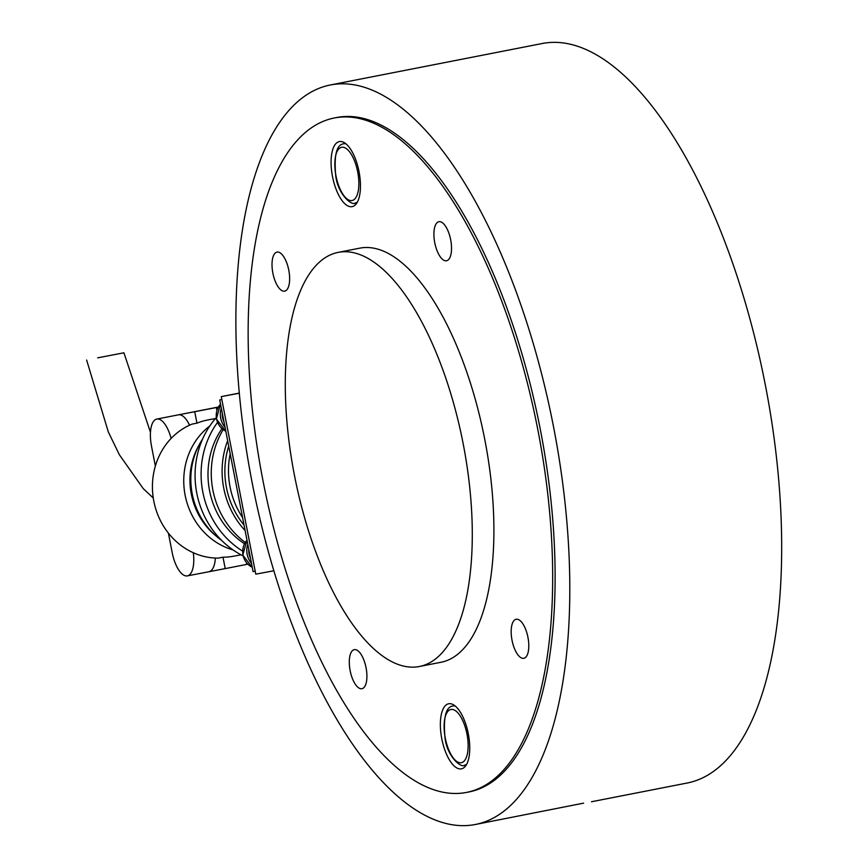 <?xml version="1.0" encoding="UTF-8"?>
<svg xmlns="http://www.w3.org/2000/svg" width="868" height="868" viewBox="0 0 868 868"><rect width="100%" height="100%" fill="white"/><g stroke="black" fill="none" stroke-linecap="round" stroke-linejoin="round"><path stroke-width="1.3" d="M474.742 824.6A376.788 153.256 78.9 0 1 252.328 483.584A376.788 153.256 78.9 0 1 330.48 84.956A376.788 153.256 78.9 0 1 330.947 84.858A376.788 153.256 78.9 0 1 553.35 425.873A376.788 153.256 78.9 0 1 475.208 824.513A376.788 153.256 78.9 0 1 474.742 824.6M686.61 783.142A376.788 153.256 -101.1 0 0 687.076 783.044A376.788 153.256 -101.1 0 0 765.229 384.416A376.788 153.256 -101.1 0 0 542.826 43.4A376.788 153.256 -101.1 0 0 542.359 43.487A376.788 153.256 -101.1 0 0 541.882 43.584M475.208 824.513L583.6 803.15M468.405 792.05A343.63 139.77 -101.1 0 0 468.839 791.974A343.63 139.77 -101.1 0 0 540.113 428.412A343.63 139.77 -101.1 0 0 337.272 117.408A343.63 139.77 -101.1 0 0 336.849 117.495L334.419 117.972A343.63 139.77 -101.1 0 0 263.145 481.523A343.63 139.77 -101.1 0 0 465.975 792.527A343.63 139.77 -101.1 0 0 466.409 792.441A343.63 139.77 -101.1 0 0 537.672 428.89A343.63 139.77 -101.1 0 0 334.842 117.885A343.63 139.77 -101.1 0 0 334.419 117.972M592.453 801.544L591.488 801.75M338.531 252.317A211 85.823 -101.1 0 0 338.27 252.36A211 85.823 -101.1 0 0 294.502 475.599A211 85.823 -101.1 0 0 419.049 666.57A211 85.823 -101.1 0 0 419.309 666.515A211 85.823 -101.1 0 0 463.078 443.277A211 85.823 -101.1 0 0 338.531 252.317M440.673 662.338A211 85.823 -101.1 0 0 440.933 662.284A211 85.823 -101.1 0 0 484.691 439.045A211 85.823 -101.1 0 0 360.144 248.085A211 85.823 -101.1 0 0 359.884 248.129A211 85.823 -101.1 0 0 359.623 248.183M512.033 640.269A19.899 8.094 78.9 0 1 516.167 619.253A19.899 8.094 78.9 0 1 527.939 637.286A19.899 8.094 78.9 0 1 523.816 658.302A19.899 8.094 78.9 0 1 512.033 640.269M446.51 260.769A19.899 8.094 78.9 0 1 434.77 242.769A19.899 8.094 78.9 0 1 438.893 221.72A19.899 8.094 78.9 0 1 438.926 221.709A19.899 8.094 78.9 0 1 450.666 239.72A19.899 8.094 78.9 0 1 446.543 260.769A19.899 8.094 78.9 0 1 446.51 260.769M288.784 270.143A19.899 8.094 78.9 0 1 284.65 291.16A19.899 8.094 78.9 0 1 272.877 273.127A19.899 8.094 78.9 0 1 277.011 252.111A19.899 8.094 78.9 0 1 288.784 270.143M354.307 649.644A19.899 8.094 78.9 0 1 366.046 667.655A19.899 8.094 78.9 0 1 361.923 688.704A19.899 8.094 78.9 0 1 361.902 688.704A19.899 8.094 78.9 0 1 350.151 670.693A19.899 8.094 78.9 0 1 354.285 649.655A19.899 8.094 78.9 0 1 354.307 649.644M359.026 171.614A33.158 13.487 78.9 0 1 352.137 206.649A33.158 13.487 78.9 0 1 332.509 176.595A33.158 13.487 78.9 0 1 339.399 141.571A33.158 13.487 78.9 0 1 359.026 171.614M441.79 738.798A33.158 13.487 78.9 0 1 448.68 703.764A33.158 13.487 78.9 0 1 468.308 733.818A33.158 13.487 78.9 0 1 461.418 768.853A33.158 13.487 78.9 0 1 441.79 738.798M273.821 570.775L255.778 574.16L221.264 396.622L239.34 393.085M221.264 396.622L239.351 393.226M251.492 563.386A18.684 17.078 -100.6 0 1 247.163 554.294A18.684 17.078 -100.6 0 1 247.771 544.225M250.537 558.45A18.684 17.078 -100.6 0 1 249.094 553.925A18.684 17.078 -100.6 0 1 248.736 549.205M225.04 427.273A18.684 17.078 -100.6 0 1 220.711 418.181A18.684 17.078 -100.6 0 1 221.307 408.123M224.074 422.336A18.684 17.078 -100.6 0 1 222.631 417.823A18.684 17.078 -100.6 0 1 222.273 413.092M97.683 357.844L123.918 352.799L97.683 357.844M234.013 556.138A69.331 63.331 -100.6 0 1 233.579 556.214A69.331 63.331 -100.6 0 1 223 557.213L218.183 558.124A69.331 63.331 79.4 0 1 153.81 501.151A69.331 63.331 79.4 0 1 192.132 424.083L196.949 423.172A69.331 63.331 -100.6 0 1 207.561 420.025A69.331 63.331 -100.6 0 1 207.994 419.938A69.331 63.331 -100.6 0 1 208.428 419.862M209.785 425.993A69.331 63.331 79.4 0 0 185.047 494.793A69.331 63.331 79.4 0 0 233.058 549.932M198.848 445.458A67.823 61.964 79.4 0 0 215.796 535.762M202.58 439.078A70.84 64.709 79.4 0 0 221.6 540.352M216.121 417.779A85.91 78.478 79.4 0 0 242.921 555.78M217.412 422.564A85.91 78.478 79.4 0 0 242.465 551.017M221.882 428.759A78.37 71.599 79.4 0 0 244.418 543.683M223.119 429.736A81.386 74.355 79.4 0 0 245.177 542.402M227.644 440.684A81.386 74.355 79.4 0 0 245.112 530.576M228.707 446.185A78.37 71.599 79.4 0 0 244.049 525.075M230.183 453.747A78.37 71.599 79.4 0 0 242.584 517.567M219.723 399.964L221.839 399.54L219.723 399.964L253.087 571.578L255.203 571.177M223 557.213L225.224 568.605L246.838 564.374L246.588 563.093M216.859 410.141L216.36 407.548L178.472 414.839A25.617 10.416 78.9 0 1 189.539 425.201M155.361 466.04L151.499 446.141A25.617 10.416 78.9 0 1 156.815 419.07A25.617 10.416 78.9 0 1 171.104 438.449M193.314 552.732A25.617 10.416 78.9 0 1 187.369 575.885A25.617 10.416 78.9 0 1 172.2 552.666L168.403 533.104M215.351 558.059A25.617 10.416 78.9 0 1 208.982 571.654A25.617 10.416 78.9 0 1 208.949 571.665L209.014 571.654M225.224 568.605L187.369 575.885M178.472 414.839L216.36 407.548M194.736 411.779L196.949 423.172M345.985 143.838A30.141 12.261 -101.1 0 0 343.804 143.773A30.141 12.261 -101.1 0 0 343.761 143.784C336.524 144.533 333.854 155.318 335.775 176.106C338.01 194.66 352.289 206.378 355.283 202.96A30.141 12.261 -101.1 0 0 355.337 202.949A30.141 12.261 -101.1 0 0 357.377 202.07M341.677 147.267A27.125 11.034 78.9 0 1 357.692 171.864A27.125 11.034 78.9 0 1 352.028 200.53A27.125 11.034 78.9 0 1 336.003 175.933A27.125 11.034 78.9 0 1 341.677 147.267M455.266 706.031A30.141 12.261 -101.1 0 0 453.085 705.977A30.141 12.261 -101.1 0 0 453.042 705.988C445.794 706.736 443.136 717.51 445.056 738.31C447.291 756.863 461.57 768.581 464.564 765.164L464.619 765.153A30.141 12.261 -101.1 0 0 464.619 765.153A30.141 12.261 -101.1 0 0 466.659 764.263M450.959 709.471A27.125 11.034 78.9 0 1 466.973 734.057A27.125 11.034 78.9 0 1 461.309 762.722A27.125 11.034 78.9 0 1 445.284 738.136A27.125 11.034 78.9 0 1 450.959 709.471M225.788 431.168A16.579 15.147 -100.6 0 1 216.577 418.94A16.579 15.147 -100.6 0 1 220.537 404.13M252.252 567.281A16.579 15.147 -100.6 0 1 243.029 555.053A16.579 15.147 -100.6 0 1 246.989 540.243M542.359 43.487L330.48 84.956M687.076 783.044L591.9 801.674M359.884 248.129L338.27 252.36M468.839 791.974L466.409 792.441M440.933 662.284L419.309 666.515M345.497 143.448L343.761 143.784M355.283 202.96L357.074 202.613M454.778 705.651L453.042 705.988M466.355 764.806L464.619 765.153M225.81 431.277L216.316 418.984L220.515 404.021M252.273 567.39L242.78 555.097L246.968 540.135M123.918 352.799L150.468 432.351M207.994 419.938L215.459 418.539M153.267 498.015L143.253 488.641L119.415 454.821L108.305 431.895L86.626 360.046M233.579 556.214L241.054 554.815M156.815 419.07L218.248 407.049M246.816 564.254L247.532 564.113"/></g></svg>
